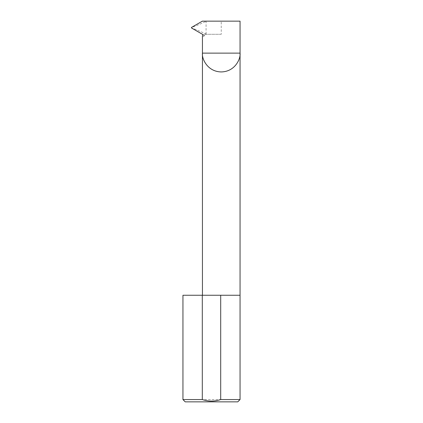 <?xml version="1.0" encoding="UTF-8"?>
<svg xmlns="http://www.w3.org/2000/svg" width="423" height="423" viewBox="0 0 423 423"><rect width="100%" height="100%" fill="white"/><g stroke="black" fill="none" stroke-linecap="round" stroke-linejoin="round"><path stroke-width="0.32" stroke-dasharray="2.12 1.59" d="M202.823 35.395L204.737 35.395L204.912 35.009L204.267 34.353L202.548 34.353M240.053 295.254L182.948 295.254M240.053 399.566L182.948 399.566M221.245 34.289L204.066 34.289L221.245 34.289L221.245 21.15L202.358 21.15M240.053 21.15L221.245 21.15M206.435 34.289L206.07 34.078C200.005 31.207 195.177 29.166 191.587 27.96L191.318 27.696L191.587 27.437C195.177 26.231 200.005 24.19 206.07 21.319L206.355 21.15M185.232 401.85L237.768 401.85M204.737 35.395C203.22 36.923 202.453 37.134 202.437 36.029M206.07 34.078L206.07 21.319"/><path stroke-width="0.63" d="M202.437 295.254L202.437 53.129L240.053 53.129L240.053 21.15L202.358 21.15L191.471 27.437L191.471 27.96L202.548 34.353L202.929 35.009L202.437 36.029L202.437 53.129C201.681 58.628 207.328 71.677 221.245 71.936C235.167 71.677 240.809 58.628 240.053 53.129L240.053 399.566L237.768 401.85L185.232 401.85L182.948 399.566L202.3 399.566C208.454 401.575 214.588 401.575 220.7 399.566L240.053 399.566M220.7 399.566L220.7 295.254L240.053 295.254M182.948 399.566L182.948 295.254L202.3 295.254L202.3 399.566M220.7 295.254L202.3 295.254"/></g></svg>
